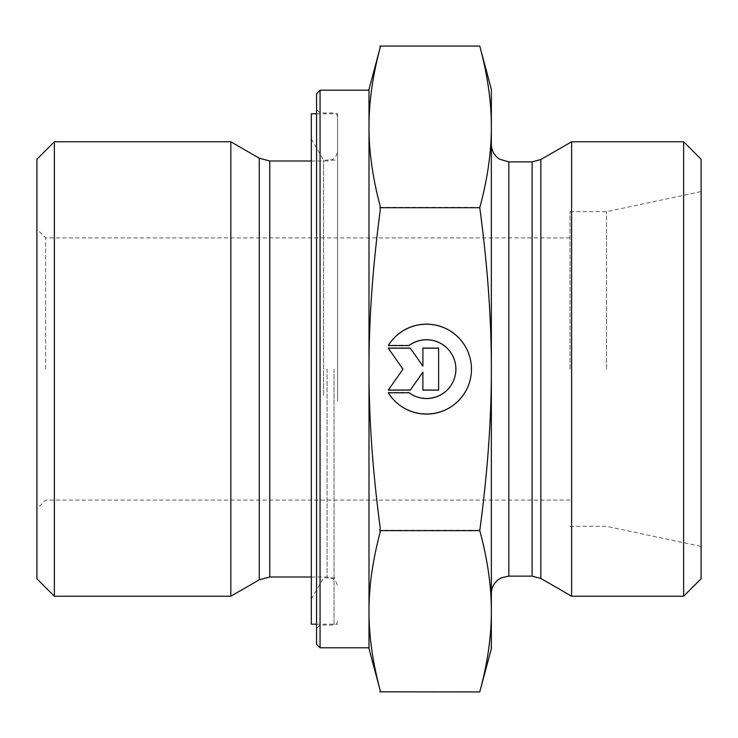 <?xml version="1.0" encoding="UTF-8"?>
<svg xmlns="http://www.w3.org/2000/svg" width="738" height="738" viewBox="0 0 738 738"><rect width="100%" height="100%" fill="white"/><g stroke="black" fill="none" stroke-linecap="round" stroke-linejoin="round"><path stroke-width="0.55" stroke-dasharray="3.69 2.77" d="M388.28 392.441L388.28 392.441A44.944 44.944 180 0 0 471.471 368.834A44.944 44.944 180 0 0 388.28 345.236L388.28 345.236A44.944 44.944 0 0 1 471.471 368.843A44.944 44.944 0 0 1 388.28 392.441L409.046 392.441L388.28 392.441M409.046 392.441L409.046 392.441A29.363 29.363 180 0 0 455.899 368.843A29.363 29.363 180 0 0 409.046 345.236A29.363 29.363 -0 0 1 455.899 368.834A29.363 29.363 -0 0 1 409.046 392.441M409.046 345.236L388.28 345.236L409.046 345.236M438.621 389.812L422.892 389.812L438.621 389.812L438.621 347.866L422.892 347.866L422.892 365.836L410.31 347.866L388.28 347.866L402.966 368.834L388.28 389.812L410.31 389.812L422.892 371.841L422.892 389.812L422.892 371.841L410.31 389.812L388.28 389.812L402.966 368.843L388.28 347.866L410.31 347.866L422.892 365.836L422.892 347.866L438.621 347.866L438.621 389.812M388.28 345.559L388.28 345.559A44.944 44.944 180 0 1 471.471 369.166L471.471 369.157M388.28 392.764L409.046 392.764A29.363 29.363 0 0 0 455.899 369.166L455.899 369.157M438.621 348.188L422.892 348.188M422.892 366.159L410.31 348.188L388.28 348.188M402.966 369.157L388.28 390.134M422.892 372.164L422.892 390.134M320.061 90.211L320.061 647.789M316.565 644.292L316.565 93.708M369 90.211L369 647.789M369 611.276L369 126.89M337.534 369L337.534 116.429L337.534 369M230.828 141.77L230.828 596.23M54.381 141.77L54.381 596.23M36.9 578.749L36.9 159.251M36.9 369L36.9 508.833L36.9 369M380.236 531.95L380.236 527.984M380.236 690.602L380.236 690.602C372.672 662.217 368.926 635.722 369 611.11L369 648.665M379.885 530.299L380.236 527.652L380.236 531.628L379.885 530.299L479.765 530.299C487.569 559.21 491.434 586.147 491.351 611.11C491.434 636.073 487.569 663.01 479.765 691.93M380.236 206.05L380.236 210.016L380.236 206.05C372.672 177.729 368.926 151.281 369 126.724L369 368.834C368.926 319.665 372.672 266.732 380.236 210.016M369 89.335L369 126.724C368.926 102.167 372.672 75.719 380.236 47.398L380.236 47.389M380.236 210.348L380.236 206.372M380.236 527.652C372.681 471.001 368.926 418.114 369 369L369 611.11C368.926 586.507 372.672 560.013 380.236 531.628M479.765 46.07C487.569 74.925 491.434 101.807 491.351 126.724C491.434 151.631 487.569 178.522 479.765 207.378C487.569 265.145 491.434 318.964 491.351 368.834C491.434 418.714 487.569 472.532 479.765 530.299M379.885 207.378L479.765 207.378M45.636 369L45.636 237.904L45.636 369M570.004 369L570.004 211.686L570.004 369M491.351 648.665L491.351 89.335M491.351 369L491.351 593.601L491.351 369M606.535 369L606.535 211.686L606.535 369M701.1 369L701.1 546.415L701.1 369M571.618 141.77L571.618 596.23M683.619 596.23L683.619 141.77M701.1 159.251L701.1 578.749M323.558 395.273L323.558 160.128L323.558 395.273M337.534 395.273L337.534 160.128L337.534 395.273M311.316 397.939L311.316 138.938L311.316 397.939M311.316 624.191L311.316 113.809M337.534 401.103L337.534 113.809L337.534 401.103M334.046 369L334.046 625.068L334.046 369M327.054 369L327.054 576.996L327.054 369M269.748 161.004L269.748 576.996M259.259 579.81L259.259 158.19M540.853 159.537L540.853 578.463M532.116 576.129L532.116 161.871M508.833 161.871L508.833 576.129M337.534 116.429L336.491 113.938L334.046 112.932L320.061 112.932L316.565 109.436M337.534 621.571L336.491 624.062L334.046 625.068L320.061 625.068L316.565 628.564M311.316 161.004L327.054 161.004L332.248 159.62C335.642 157.535 337.404 154.5 337.534 150.515M311.316 576.996L327.054 576.996L332.534 578.546C335.753 580.658 337.423 583.638 337.534 587.485M380.236 690.611L379.913 691.82M570.004 237.904L45.636 237.904L36.9 229.167M570.004 500.096L45.636 500.096L36.9 508.833M570.004 526.314L606.535 526.314L701.1 546.415M570.004 211.686L606.535 211.686L701.1 191.585M311.316 599.062L323.558 577.872L337.534 577.872M311.316 138.938L323.558 160.128L337.534 160.128M316.565 624.191L337.534 624.191M316.565 113.809L337.534 113.809"/><path stroke-width="1.11" d="M388.28 345.559L409.046 345.559L388.28 345.559A44.944 44.944 0 0 1 471.471 369.166A44.944 44.944 0 0 1 388.28 392.764A44.944 44.944 180 0 0 471.471 369.166M409.046 345.559L409.046 345.559A29.363 29.363 0 0 1 455.899 369.166A29.363 29.363 180 0 0 409.046 345.559M388.28 392.764L409.046 392.764A29.363 29.363 180 0 0 455.899 369.166M422.892 348.188L438.621 348.188L438.621 390.134L422.892 390.134L422.892 372.164L410.31 390.134L388.28 390.134L402.966 369.166L388.28 348.188L410.31 348.188L422.892 366.159L422.892 348.188L422.892 366.159M388.28 348.188L402.966 369.166M388.28 390.134L410.31 390.134L422.892 372.164M422.892 390.134L438.621 390.134L438.621 348.188M320.061 90.211L316.565 93.708L316.565 644.292L320.061 647.789L320.061 90.211L369 90.211L369 126.89L369 89.335L380.236 47.389M320.061 647.789L369 647.789L369 611.276C368.926 635.833 372.672 662.281 380.236 690.602L379.885 691.93L380.236 690.602M259.259 579.81L230.828 596.23L230.828 141.77L259.259 158.19L259.259 579.81L269.748 576.996L269.748 161.004L311.316 161.004M54.381 141.77L36.9 159.251L36.9 578.749L54.381 596.23L54.381 141.77L230.828 141.77M379.885 530.622L380.236 531.95C372.672 560.271 368.926 586.719 369 611.276L369 369.166C368.926 418.335 372.672 471.268 380.236 527.984L379.885 530.622L479.765 530.622C487.569 472.855 491.434 419.036 491.351 369.166L491.351 369C491.425 319.176 487.56 265.412 479.765 207.701C487.569 178.79 491.434 151.853 491.351 126.89C491.434 101.927 487.569 74.99 479.765 46.07L491.351 89.335L491.351 369M379.913 691.82L479.765 691.93L491.351 648.665L491.351 611.276C491.434 586.369 487.569 559.478 479.765 530.622M479.765 46.07L379.885 46.07L380.236 47.398C372.672 75.783 368.926 102.278 369 126.89C368.926 151.493 372.672 177.987 380.236 206.372L380.236 210.348C372.672 267.055 368.926 319.997 369 369.166L369 126.89M380.236 690.611L369 648.665L369 611.276M379.885 207.701L479.765 207.701M479.765 691.93C487.569 663.075 491.434 636.193 491.351 611.276L491.351 369.166M540.853 578.463L571.618 596.23L571.618 141.77L540.853 159.537L532.116 161.871L532.116 576.129L540.853 578.463L540.853 159.537M683.619 596.23L701.1 578.749L701.1 159.251L683.619 141.77L683.619 596.23L571.618 596.23M316.565 113.809L311.316 113.809L311.316 624.191L316.565 624.191M532.116 576.129L508.833 576.129L508.833 161.871L532.116 161.871M269.748 576.996L311.316 576.996M259.259 158.19L269.748 161.004M54.381 596.23L230.828 596.23M508.833 161.871L499.58 159.224C494.285 155.7 491.545 150.755 491.351 144.399M508.833 576.129L501.268 577.845L498.012 579.874C493.694 583.435 491.471 588.011 491.351 593.601M683.619 141.77L571.618 141.77"/></g></svg>
